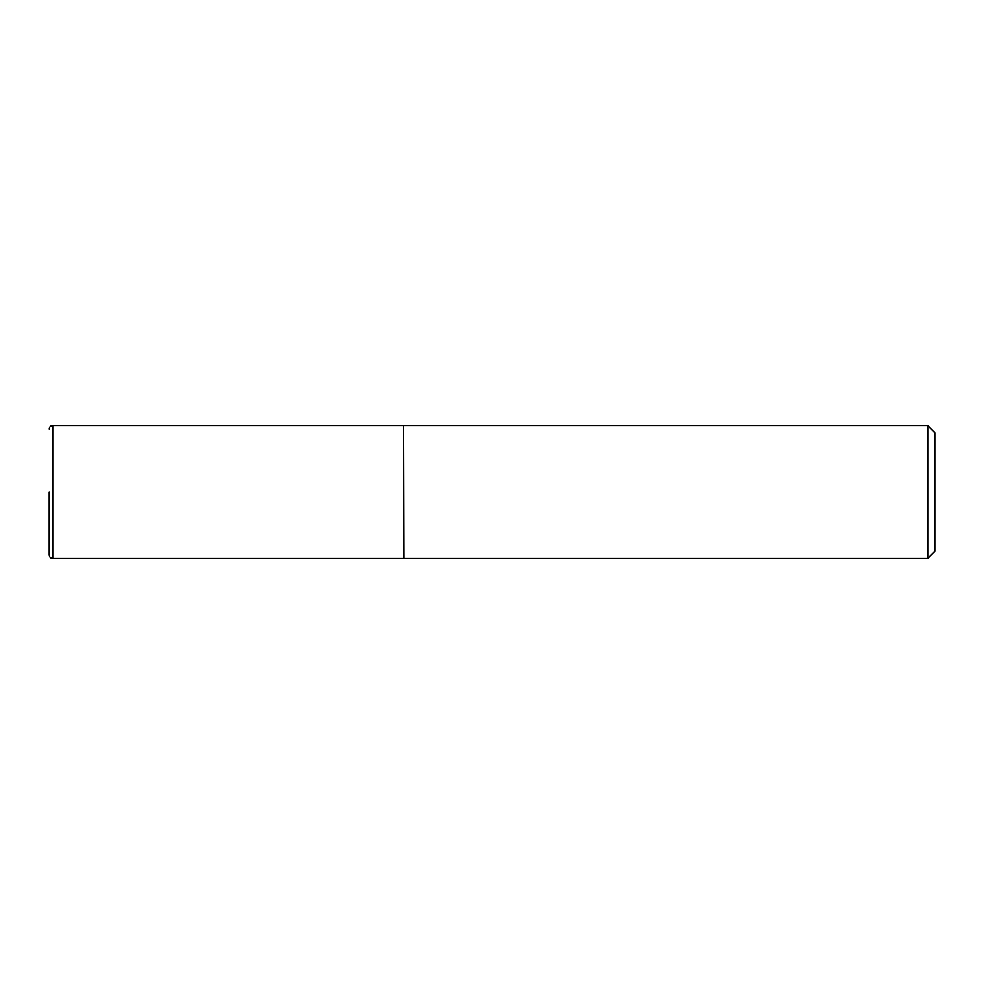 <?xml version="1.0" encoding="UTF-8"?>
<svg xmlns="http://www.w3.org/2000/svg" width="984" height="984" viewBox="0 0 984 984"><rect width="100%" height="100%" fill="white"/><g stroke="black" fill="none" stroke-linecap="round" stroke-linejoin="round"><path stroke-width="1.48" d="M52.742 558.42L52.742 425.58L403.44 425.58L403.44 558.42L52.742 558.42C50.614 558.236 49.434 557.055 49.2 554.878L49.2 492M403.44 425.937L403.797 558.42L927.715 558.42L927.715 425.58L934.8 432.665L934.8 551.335L927.715 558.42M49.2 429.159L49.2 429.122C49.434 426.945 50.614 425.764 52.742 425.58M403.797 425.58L927.715 425.58"/></g></svg>
